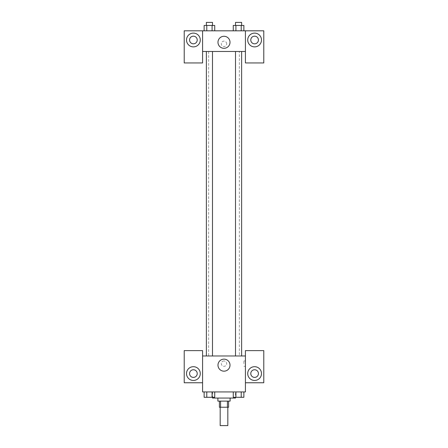 <?xml version="1.0" encoding="UTF-8"?>
<svg xmlns="http://www.w3.org/2000/svg" width="448" height="448" viewBox="0 0 448 448"><rect width="100%" height="100%" fill="white"/><g stroke="black" fill="none" stroke-linecap="round" stroke-linejoin="round"><path stroke-width="0.34" stroke-dasharray="2.24 1.68" d="M227.825 425.6L220.175 425.6M227.825 407.238L220.175 407.238L227.825 407.238M220.573 407.238L219.408 407.238L219.408 401.117L220.573 401.117L220.573 407.238L228.592 407.238L228.592 401.117L227.427 401.117L227.427 407.238M220.573 401.117L219.408 401.117M227.427 401.117L228.592 401.117M217.879 401.117L230.121 401.117M224 398.059L217.879 398.059L224 398.059M235.474 398.059L212.526 398.059M235.474 391.938L212.526 391.938L235.474 391.938L235.474 397.292M233.268 391.938L233.268 397.292L235.917 397.292L233.268 397.292L235.917 397.292L235.917 391.938L241.22 391.938L233.268 391.938L243.874 391.938L233.262 391.938L243.874 391.938L241.209 391.938L241.22 397.292L243.869 397.292L241.22 397.292L243.869 397.292L243.869 391.938L233.262 391.938L235.922 391.938L235.917 397.292L241.22 397.292L235.917 397.292L241.22 397.292L241.22 391.938L243.869 391.938M204.131 391.938L204.131 397.292L206.78 397.292L204.131 397.292L206.78 397.292L206.78 391.938L212.083 391.938L204.131 391.938L214.738 391.938L204.126 391.938L212.083 391.938L204.126 391.938L206.78 391.938L206.78 397.292L214.732 397.292L212.083 397.292L214.732 397.292L214.732 391.938L212.078 391.938L214.738 391.938L212.083 391.938L212.083 397.292L206.78 397.292L212.083 397.292L212.083 391.938L214.732 391.938L206.78 391.938L214.732 391.938M202.58 382.754L202.58 350.622L184.218 350.622L184.218 382.754L202.58 382.754L202.58 391.938L245.42 391.938L245.42 382.754L263.782 382.754L263.782 350.622L245.42 350.622L245.42 382.754M202.58 363.63L202.58 360.948L202.58 363.63M193.396 380.458A6.888 6.888 0 0 0 199.36 370.132A6.888 6.888 0 0 0 187.432 370.132A6.888 6.888 0 0 0 193.396 380.458M197.221 373.576A3.825 3.825 0 0 1 191.486 376.886A3.825 3.825 0 0 1 191.486 370.261A3.825 3.825 0 0 1 197.221 373.576M217.98 365.159A6.02 6.02 0 0 0 227.007 370.367A6.02 6.02 0 0 0 227.007 359.946A6.02 6.02 0 0 0 217.98 365.159M245.42 363.63L245.42 360.948L245.42 363.63M243.88 363.63L243.88 360.948L243.88 363.63M254.604 380.458A6.888 6.888 0 0 0 260.568 370.132A6.888 6.888 0 0 0 248.64 370.132A6.888 6.888 0 0 0 254.604 380.458M258.429 373.576A3.825 3.825 0 0 1 252.689 376.886A3.825 3.825 0 0 1 252.689 370.261A3.825 3.825 0 0 1 258.429 373.576M224 360.948A2.677 2.677 0 0 0 221.682 364.969A2.677 2.677 0 0 0 226.318 364.969A2.677 2.677 0 0 0 224 360.948A2.677 2.677 0 0 1 226.318 364.969A2.677 2.677 0 0 1 221.682 364.969A2.677 2.677 0 0 1 224 360.948M202.58 355.975L245.42 355.975M212.492 355.975L206.371 355.975L212.492 355.975L206.371 355.975L212.492 355.975L212.492 51.475L206.371 51.475L212.492 51.475M241.629 355.975L235.508 355.975L241.629 355.975L235.508 355.975L241.629 355.975L241.629 51.475L235.508 51.475L241.629 51.475M239.361 355.975L208.639 355.975L239.361 355.975L239.361 51.475L208.639 51.475L239.361 51.475M245.42 51.475L202.58 51.475L202.58 62.95L184.218 62.95L184.218 30.817L263.782 30.817L263.782 62.95L245.42 62.95L245.42 30.817M226.677 43.82A2.677 2.677 0 0 0 222.662 41.502A2.677 2.677 0 0 0 222.662 46.144A2.677 2.677 0 0 0 226.677 43.82A2.677 2.677 0 0 1 222.662 46.144A2.677 2.677 0 0 1 222.662 41.502A2.677 2.677 0 0 1 226.677 43.82M197.221 39.995A3.825 3.825 0 0 0 191.486 36.686A3.825 3.825 0 0 0 191.486 43.31A3.825 3.825 0 0 0 197.221 39.995M258.429 39.995A3.825 3.825 0 0 0 252.689 36.686A3.825 3.825 0 0 0 252.689 43.31A3.825 3.825 0 0 0 258.429 39.995M193.396 46.883A6.888 6.888 0 0 0 199.36 36.557A6.888 6.888 0 0 0 187.432 36.557A6.888 6.888 0 0 0 193.396 46.883M254.604 46.883A6.888 6.888 0 0 0 260.568 36.557A6.888 6.888 0 0 0 248.64 36.557A6.888 6.888 0 0 0 254.604 46.883M202.58 30.817L202.58 51.475M214.732 30.817L204.126 30.817L214.738 30.817L204.126 30.817L214.732 30.817L214.732 25.458L212.083 25.458L214.732 25.458L212.083 25.458L212.083 30.817L204.131 30.817L212.083 30.817L212.083 25.458L206.78 25.458L212.083 25.458L212.083 30.817M233.268 30.817L243.874 30.817L233.262 30.817L243.874 30.817L233.268 30.817L243.869 30.817L233.268 30.817L233.268 25.458L243.869 25.458L241.22 25.458L241.22 30.817L241.22 25.458L235.917 25.458L235.917 30.817L235.917 25.458L233.268 25.458L243.869 25.458L243.869 30.817M217.98 42.291A6.02 6.02 0 0 0 227.007 47.505A6.02 6.02 0 0 0 227.007 37.083A6.02 6.02 0 0 0 217.98 42.291M245.42 43.82L245.42 46.502L245.42 43.82M202.58 43.82L202.58 46.502L202.58 43.82M241.629 25.458L235.508 25.458L241.629 25.458L235.508 25.458L241.629 25.458L241.629 22.4L235.508 22.4L241.629 22.4L235.508 22.4L235.508 25.458M204.131 30.817L204.131 25.458L206.78 25.458L206.78 30.817L204.131 30.817L206.78 30.817L206.78 25.458L204.131 25.458L212.083 25.458M212.492 25.458L206.371 25.458L212.492 25.458L206.371 25.458L212.492 25.458L212.492 22.4L206.371 22.4L212.492 22.4L206.371 22.4L206.371 25.458M241.22 25.458L241.22 30.817M235.917 25.458L235.917 30.817M206.78 25.458L206.78 30.817M241.629 397.292L235.508 397.292M212.492 397.292L206.371 397.292M241.22 391.938L241.22 397.292M235.917 391.938L235.917 397.292M212.083 391.938L212.083 397.292M206.78 391.938L206.78 397.292M212.526 391.938L212.526 397.292M245.42 360.948L243.88 360.948M245.42 366.307L243.88 366.307M208.639 51.475L208.639 355.975M206.371 51.475L206.371 355.975M235.508 51.475L235.508 355.975"/><path stroke-width="0.67" d="M220.175 407.238L220.175 425.6L227.825 425.6L227.825 407.238M227.427 401.117L227.427 407.238L219.408 407.238L219.408 401.117M227.427 407.238L228.592 407.238L228.592 401.117M230.121 398.059L230.121 401.117L217.879 401.117L217.879 398.059M220.573 401.117L220.573 407.238M212.526 397.292L212.526 398.059L235.474 398.059L235.474 397.292M245.42 382.754L263.782 382.754L263.782 350.622L245.42 350.622L245.42 391.938L202.58 391.938L202.58 350.622L184.218 350.622L184.218 382.754L202.58 382.754M193.396 380.458A6.888 6.888 0 0 1 187.432 370.132A6.888 6.888 0 0 1 199.36 370.132A6.888 6.888 0 0 1 193.396 380.458M189.571 373.576A3.825 3.825 0 0 1 193.396 369.751A3.825 3.825 0 0 1 197.221 373.576A3.825 3.825 0 0 1 193.396 377.401A3.825 3.825 0 0 1 189.571 373.576M217.98 365.159A6.02 6.02 0 0 1 227.007 359.946A6.02 6.02 0 0 1 227.007 370.367A6.02 6.02 0 0 1 217.98 365.159M245.42 355.975L202.58 355.975M254.604 380.458A6.888 6.888 0 0 1 248.64 370.132A6.888 6.888 0 0 1 260.568 370.132A6.888 6.888 0 0 1 254.604 380.458M250.779 373.576A3.825 3.825 0 0 1 254.604 369.751A3.825 3.825 0 0 1 258.429 373.576A3.825 3.825 0 0 1 254.604 377.401A3.825 3.825 0 0 1 250.779 373.576M241.629 355.975L241.629 51.475M212.492 51.475L212.492 355.975M245.42 51.475L245.42 62.95L263.782 62.95L263.782 30.817L245.42 30.817L245.42 51.475L202.58 51.475L202.58 62.95L184.218 62.95L184.218 30.817L202.58 30.817L202.58 51.475M197.221 39.995A3.825 3.825 0 0 1 193.396 43.82A3.825 3.825 0 0 1 189.571 39.995A3.825 3.825 0 0 1 193.396 36.17A3.825 3.825 0 0 1 197.221 39.995M193.396 46.883A6.888 6.888 0 0 1 187.432 36.557A6.888 6.888 0 0 1 199.36 36.557A6.888 6.888 0 0 1 193.396 46.883M258.429 39.995A3.825 3.825 0 0 1 252.689 43.31A3.825 3.825 0 0 1 252.689 36.686A3.825 3.825 0 0 1 258.429 39.995M254.604 46.883A6.888 6.888 0 0 1 248.64 36.557A6.888 6.888 0 0 1 260.568 36.557A6.888 6.888 0 0 1 254.604 46.883M245.42 30.817L202.58 30.817M217.98 42.291A6.02 6.02 0 0 1 227.007 37.083A6.02 6.02 0 0 1 227.007 47.505A6.02 6.02 0 0 1 217.98 42.291M243.869 30.817L243.869 25.458L233.268 25.458L233.268 30.817M241.22 25.458L241.22 30.817M235.917 25.458L235.917 30.817M235.508 25.458L235.508 22.4L241.629 22.4L241.629 25.458M214.732 30.817L214.732 25.458L204.131 25.458L204.131 30.817M212.083 25.458L212.083 30.817M206.78 25.458L206.78 30.817M206.371 25.458L206.371 22.4L212.492 22.4L212.492 25.458M243.869 391.938L243.869 397.292L233.268 397.292L233.268 391.938M241.22 391.938L241.22 397.292M235.917 391.938L235.917 397.292M241.629 397.292L235.508 397.292M214.732 391.938L214.732 397.292L204.131 397.292L204.131 391.938M212.083 391.938L212.083 397.292M206.78 391.938L206.78 397.292M212.492 397.292L206.371 397.292M235.508 355.975L235.508 51.475M206.371 51.475L206.371 355.975"/></g></svg>
